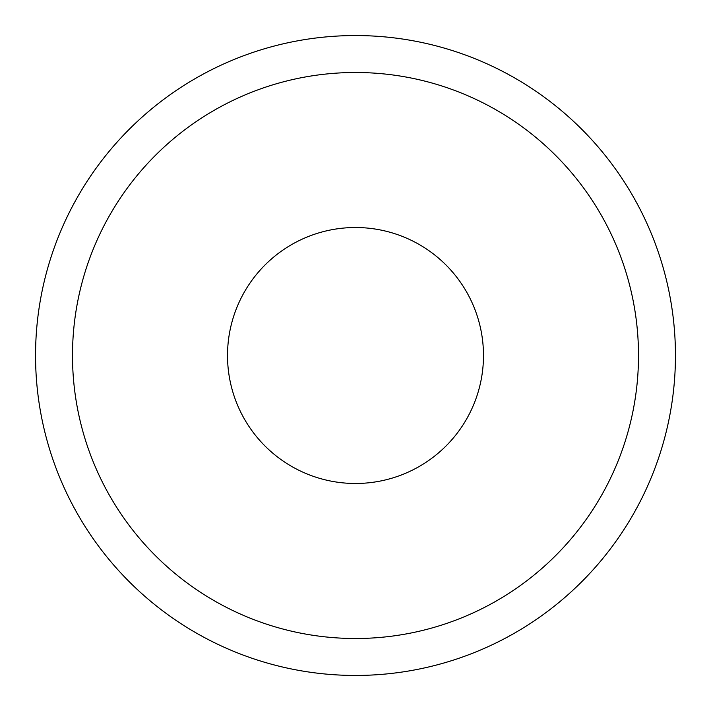 <?xml version="1.0" encoding="UTF-8"?>
<svg xmlns="http://www.w3.org/2000/svg" width="711" height="711" viewBox="0 0 711 711"><rect width="100%" height="100%" fill="white"/><g stroke="black" fill="none" stroke-linecap="round" stroke-linejoin="round"><path stroke-width="1.07" d="M355.5 638.505A283.005 283.005 0 0 1 72.495 355.5A283.005 283.005 0 0 1 355.5 72.495A283.005 283.005 0 0 1 638.505 355.5A283.005 283.005 0 0 1 355.5 638.505M355.5 675.45A319.95 319.95 0 0 1 35.55 355.5A319.95 319.95 0 0 1 355.5 35.55A319.95 319.95 0 0 1 675.45 355.5A319.95 319.95 0 0 1 355.5 675.45M355.5 227.52A127.98 127.98 0 0 1 483.48 355.5A127.98 127.98 0 0 1 355.5 483.48A127.98 127.98 0 0 1 227.52 355.5A127.98 127.98 0 0 1 355.5 227.52"/></g></svg>
